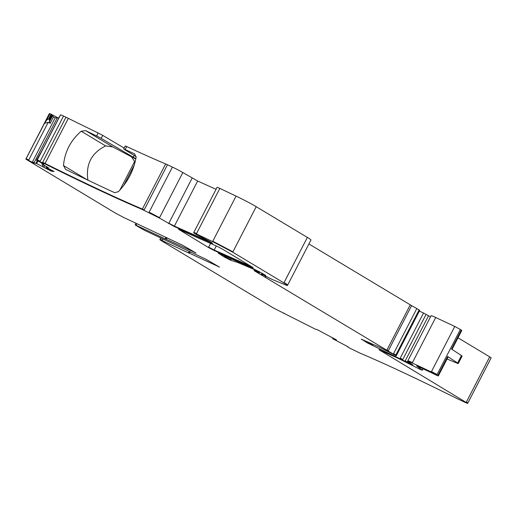 <?xml version="1.0" encoding="UTF-8"?>
<svg xmlns="http://www.w3.org/2000/svg" width="517" height="517" viewBox="0 0 517 517"><rect width="100%" height="100%" fill="white"/><g stroke="black" fill="none" stroke-linecap="round" stroke-linejoin="round"><path stroke-width="0.78" d="M189.138 251.372L188.375 252.852L162.151 240.567C159.604 239.403 159.197 239.358 160.936 240.437L159.863 239.662L160.05 239.293L162.344 240.198L162.978 238.977M336.431 339.889L316.966 329.51L315.764 329.381L273.428 307.996L160.936 240.437M188.375 252.852L189.506 253.24L188.375 252.852M219.008 266.83L189.506 253.24L190.211 251.876M218.917 267.018L219.402 267.069L218.917 267.018M135.583 225.212L144.45 230.298L206.128 259.334L219.402 267.069M165.944 237.419L165.181 238.899L136.074 225.263L136.895 223.667M165.181 238.899L166.312 239.287L165.181 238.899M195.639 252.8L166.312 239.287L167.017 237.923M195.549 252.981L196.033 253.033L195.549 252.981M48.585 119.02L49.147 119.317L51.655 114.47L51.086 114.173L48.585 119.02L46.73 120.041L44.488 123.337L25.85 159.133L115.963 213.424L123.796 217.528L182.76 245.304L196.033 253.033M46.73 120.041L50.007 113.701L49.412 113.637A8.401 0.42 27.3 0 0 49.322 113.65L26.037 158.764M26.012 159.126L33.967 163.062L36.636 163.559L51.551 171.256L54.136 171.541L46.388 167.476L46.789 166.694M49.147 119.317L49.542 120.015L49.393 121.928L50.175 123.337L53.464 116.952L55.183 117.857L58.957 117.74M50.175 123.337L48.197 122.296L44.488 123.337M48.411 167.663L46.388 167.476M48.391 167.695L41.754 163.908L43.822 164.122L36.487 160.264L44.85 163.837C85.719 184.097 118.16 199.297 142.181 209.43L159.372 218.032L174.197 226.491L212.745 243.417M42.155 164.16L41.754 163.908L42.11 163.223L41.748 163.908M60.463 114.864L42.006 150.628L36.487 160.264M60.476 114.839L60.554 114.845A8.401 0.42 27.3 0 1 63.526 116.066L65.976 117.21A8.401 0.42 27.3 0 1 68.328 118.354A196.395 9.771 27.3 0 0 98.165 132.979L102.728 135.383L101.19 138.369L96.627 135.958A196.395 9.771 27.3 0 1 85.622 130.607L112.719 146.886L135.797 159.042M65.976 117.21L42.691 162.325L45.044 163.462C85.932 183.735 118.374 198.929 142.375 209.062L165.653 163.947A8.401 0.42 27.3 0 1 167.469 164.761L172.407 167.075A8.401 0.42 27.3 0 1 182.844 172.549L197.668 181.008A305.812 15.213 27.3 0 0 216.074 189.3M192.124 178.119L168.846 223.234L174.384 226.116L211.55 242.589L211.356 242.958C213.857 243.72 210.781 241.904 202.121 237.51C193.901 233.277 191.981 232.075 196.363 233.891L193.629 232.786L193.823 232.417L196.557 233.516L196.363 233.891L212.59 241.581L232.74 252.18L283.885 282.896C287.536 285.106 288.396 285.914 286.47 285.306L272.336 279.542L262.5 274.508L265.725 275.613M212.59 241.581L236.069 196.098L219.841 188.408A6.721 0.336 27.3 0 0 217.108 187.303L193.823 232.417M236.069 196.098A16.802 0.834 27.3 0 1 256.212 206.697L307.356 237.413A21.003 1.047 27.3 0 1 310.956 239.991L287.478 285.474L286.47 285.306M264.329 274.579L264.607 275.303C266.268 275.942 266.068 275.639 264 274.378L251.184 267.593L218.077 253.026L224.158 256.943L230.737 260.258L237.516 262.377L252.477 268.762L259.017 272.026L256.742 271.296L258.545 272.621L255.715 271.276C253.892 270.397 253.627 270.346 254.92 271.115L396.242 355.858L419.72 310.374L419.1 309.929A8.401 0.42 27.3 0 0 416.818 308.559L411.61 305.612A8.401 0.42 27.3 0 1 410.259 304.83L308.907 243.959M259.224 271.625L258.965 272.142M259.275 272.265L258.545 272.621M254.086 270.572L255.017 270.934M419.591 310.265L396.119 355.748L378.955 346.952L362.398 339.624C361.028 339.016 360.885 339.042 361.965 339.708C360.885 339.042 361.028 339.016 362.398 339.624M367.464 341.924L367.031 342.752L362.081 339.482M367.031 342.752L412.87 365.041M400.042 358.507L423.52 313.024L419.358 311.072M423.52 313.024L430.512 316.876M407.958 361.532C407.028 360.756 408.449 361.241 412.223 362.992L431.288 371.923L431.482 371.549L454.76 326.44L435.702 317.509A12.602 0.627 27.3 0 0 431.12 315.7L407.642 361.183L412.508 364.782M431.288 371.923L438.332 375.924L438.035 375.148L447.657 356.504L448.149 356.911L438.526 375.549M447.076 358.985L456.989 363.16A8.401 0.42 27.3 0 0 458.256 363.561A8.401 0.42 27.3 0 0 457.603 363.018L447.657 356.504M457.603 363.018L461.448 355.56L451.503 349.053L461.319 330.04L461.81 330.441L452.026 349.395M454.76 326.44L461.319 330.04M438.035 375.148L437.841 375.523C438.901 376.382 436.852 375.491 431.695 372.847L416.663 365.881L422.324 370.288L423.1 368.789M422.971 368.724L422.221 370.172L420.799 369.687L397.916 358.21L378.987 349.686L467.672 403.363L491.15 357.88A8.401 0.42 27.3 0 0 489.709 356.853L458.004 337.808M489.709 356.853L466.237 402.336C468.557 403.777 468.014 403.719 464.615 402.161L457.325 398.704C416.456 378.444 384.008 363.244 359.994 353.111L349.666 348.109L347.773 346.991L347.967 346.616M332.767 337.795L332.366 338.176L333.271 339.003L347.928 346.739M332.56 338.202L335.94 339.553M283.71 313.05L283.839 313.502L283.995 313.205M178.455 229.225L208.454 247.514L213.986 250.396L253.214 267.67L222.51 249.142L216.972 246.26L178.455 229.225M51.086 114.173L50.007 113.701M51.655 114.47L52.391 114.903L52.521 115.866L53.464 116.952M52.391 114.903L57.497 117.585M87.289 179.858L63.488 165.563C64.722 151.824 70.622 140.385 81.201 131.234L85.622 130.607M63.488 165.563L65.607 169.382A196.395 9.771 27.3 0 0 114.69 192.699L118.393 191.645C127.841 181.816 133.748 170.377 136.107 157.317L134.704 153.93A196.395 9.771 27.3 0 1 125.159 149.516L123.705 148.948L124.313 149.394L136.171 156.638M165.653 163.947A196.395 9.771 27.3 0 1 126.704 146.531L125.243 145.962L123.705 148.948M135.861 158.719L101.19 138.369M124.158 148.069L102.728 135.383M461.448 355.56A8.401 0.42 27.3 0 1 462.101 356.103L458.256 363.561M87.916 180.239C85.589 164.354 91.496 152.909 105.636 145.91L112.719 146.886M119.854 190.114L134.614 161.524L131.77 157.162M135.105 162.105L134.614 161.524M134.323 164.904L123.628 185.629M162.344 240.198L162.151 240.567M188.563 252.477L189.132 252.671M135.777 224.837L136.262 224.889M165.375 238.524L165.938 238.718M26.128 158.745L49.412 113.637M26.205 158.758L28.765 159.953L28.571 160.328M55.183 117.857L32.261 162.26M28.765 159.953L48.197 122.296M32.455 161.886L34.154 162.687L33.967 163.062M36.016 163.282L37.302 160.787M34.154 162.687L57.329 117.792M36.209 162.913L36.83 163.191L36.636 163.559M43.124 164.69L42.245 166.39M36.83 163.191L37.903 161.104M42.433 166.015L42.362 166.448M44.488 165.434L43.622 167.114M42.549 166.08L43.234 164.749M43.816 166.739L43.867 167.25M46.698 166.642L45.787 168.4M44.061 166.875L44.733 165.569M45.981 168.025L47.687 168.975L47.499 169.343M48.281 168.471L47.758 169.479M47.687 168.975L48.023 168.335M47.945 169.111L49.891 170.08L49.697 170.455M50.996 169.893L50.511 170.83M49.891 170.08L50.201 169.479M50.698 170.461L51.739 170.888L51.551 171.256M51.739 170.888L51.984 170.41M42.349 163.792L41.948 163.534L42.349 163.792M37.082 160.328L60.554 114.845M37.276 159.96L40.242 161.181L40.048 161.55M40.242 161.181L63.526 116.066M42.691 162.325L42.497 162.7M68.328 118.354L44.85 163.837M143.991 210.245L144.185 209.87L142.375 209.062L142.181 209.43M148.935 212.558L172.407 167.075M144.185 209.87L167.469 164.761M149.122 212.19L159.559 217.657L159.372 218.032M159.559 217.657L182.844 172.549M168.846 223.234L168.652 223.602M197.668 181.008L174.197 226.491M196.557 233.516L219.841 188.408M212.784 241.206L232.934 251.811L232.74 252.18M283.885 282.896L307.356 237.413M232.934 251.811L256.212 206.697M284.079 282.528C287.723 284.738 288.589 285.539 286.664 284.932M261.809 274.055L261.996 273.687L262.765 273.984L262.571 274.359M264.271 274.689L264.077 275.063M224.158 256.943L224.721 255.863M224.352 256.574L230.931 259.889L230.737 260.258M237.516 262.377L237.898 261.628M230.931 259.889L231.487 258.804M237.704 262.003L252.671 268.388L252.477 268.762M256.464 270.178L256.277 270.54M258.552 271.27L258.364 271.632M259.237 272.349L258.739 272.246M261.085 274.598L261.854 273.099M261.279 274.223L262.416 274.908L262.229 275.283M265.001 277.157L265.492 276.201M262.416 274.908L262.597 274.566M265.189 276.782L265.467 277.455M386.787 350.313L410.259 304.83M265.66 277.08L265.971 276.472M386.974 349.944L388.325 350.726L388.131 351.095M393.34 354.042L416.818 308.559M388.325 350.726L411.61 305.612M393.534 353.667L395.815 355.043L395.628 355.412M395.815 355.043L419.1 309.929M367.225 342.383L372.447 345.117L372.253 345.492M372.447 345.117L372.835 344.367M400.236 358.132L402.795 359.477L402.607 359.851M405.024 361.286L428.503 315.803M402.795 359.477L426.079 314.362M405.218 360.911L408.249 362.462L408.055 362.837M408.508 361.958L408.249 362.462L409.18 362.882L408.992 363.251M410.259 363.852L410.459 363.464M408.146 361.157C407.215 360.381 408.643 360.866 412.417 362.617L412.223 362.992M412.417 362.617L435.702 317.509M431.482 371.549L437.091 374.528L436.897 374.903M437.091 374.528L460.376 329.419M379.724 349.828L381.333 350.856L381.145 351.224M466.431 401.961L467.866 402.989M332.56 337.814L332.366 338.176L332.56 337.814M332.754 337.827L332.709 338.26M208.454 247.514L210.6 243.358M208.648 247.139L214.18 250.021L213.986 250.396M216.287 245.943L214.18 250.021L251.495 266.552M49.542 120.015L52.236 114.8M49.393 121.928L52.521 115.866M96.627 135.958L98.165 132.979M125.159 149.516L126.704 146.531M133.231 157.33L134.207 155.436M81.201 131.234L105.636 145.91M160.05 239.293L160.755 237.93M189.616 251.598L188.892 252.994M136.003 223.254L135.157 224.901M166.422 237.646L165.705 239.041M259.605 271.839L259.379 272.285M259.812 271.948L259.314 272.924M284.04 313.128L283.846 313.502M41.909 150.77L60.45 114.845M261.996 273.687L262.197 273.299"/></g></svg>
